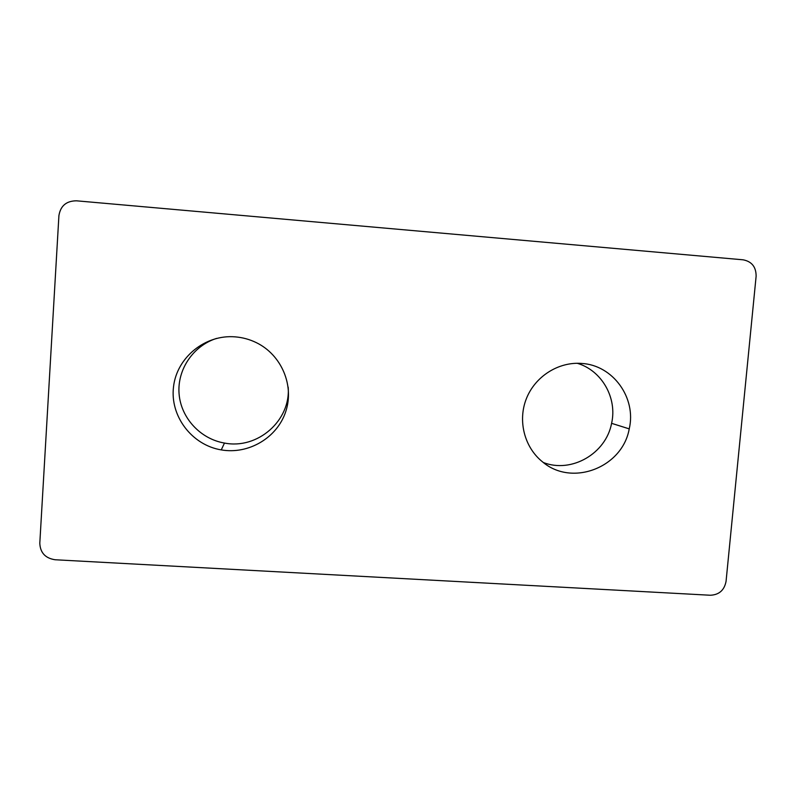 <?xml version="1.0" encoding="UTF-8"?>
<svg xmlns="http://www.w3.org/2000/svg" width="796" height="796" viewBox="0 0 796 796"><rect width="100%" height="100%" fill="white"/><g stroke="black" fill="none" stroke-linecap="round" stroke-linejoin="round"><path stroke-width="1.19" d="M235.089 336.857C205.288 334.35 176.831 357.374 173.518 386.796C169.837 416.179 191.945 445.113 221.258 449.899C248.76 454.685 277.297 437.641 285.764 411.522C294.47 385.483 281.535 354.877 256.342 342.648C249.636 339.375 242.551 337.444 235.089 336.857M581.607 363.434C558.444 361.603 535.121 376.428 526.375 398.657C517.549 420.855 524.445 447.481 542.544 461.869C571.896 487.092 622.452 467.61 629.228 428.875C636.621 397.96 612.97 365.065 581.607 363.434M756.12 276.262L726.052 581.408C724.32 590.224 719.087 594.831 710.35 595.249L55.163 559.757C45.362 558.285 40.238 552.772 39.8 543.21L58.914 215.646C60.496 205.856 66.337 200.91 76.446 200.811L743.126 259.814C751.822 261.516 756.16 266.998 756.12 276.262M543.389 462.536C571.518 473.53 605.975 453.611 611.597 423.333C617.437 397.98 601.806 370.419 577.209 363.275M216.592 338.39C193.219 345.772 177.11 369.553 179.07 393.751C180.911 417.97 200.443 439.014 224.472 443.054C257.675 449.67 290.928 420.407 288.182 387.164M629.228 428.875L611.597 423.333M221.258 449.899L224.472 443.054"/></g></svg>
